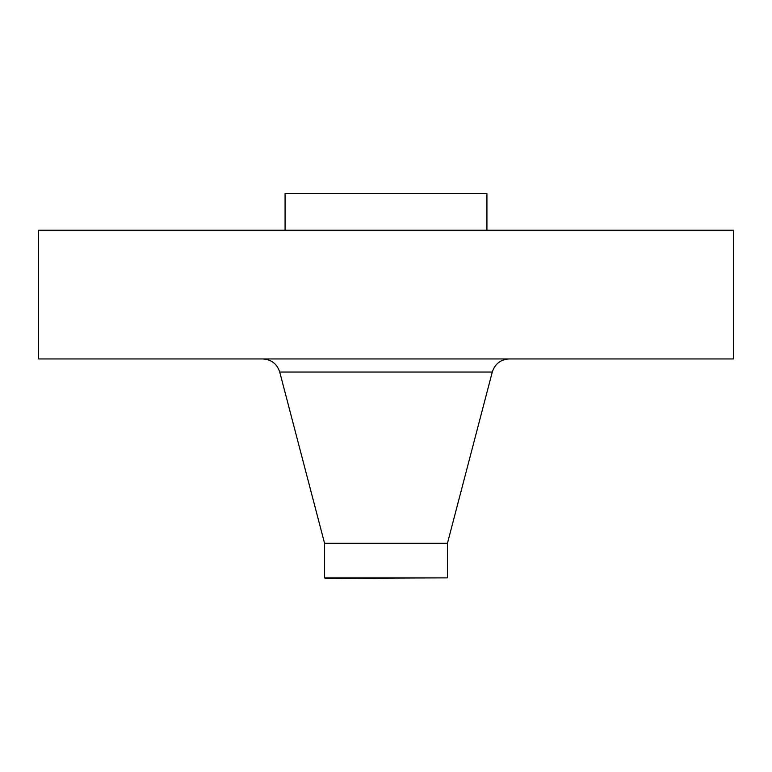 <?xml version="1.0" encoding="UTF-8"?>
<svg xmlns="http://www.w3.org/2000/svg" width="772" height="772" viewBox="0 0 772 772"><rect width="100%" height="100%" fill="white"/><g stroke="black" fill="none" stroke-linecap="round" stroke-linejoin="round"><path stroke-width="1.16" d="M38.6 230.22L733.4 230.22L733.4 358.941L38.6 358.941L38.6 230.22M324.568 577.871L447.432 577.871L325.186 578.353L324.568 577.871L324.568 543.314L447.432 543.314L492.275 372.046C494.968 363.834 500.632 359.472 509.25 358.941M285.071 230.22L285.071 193.647L486.929 193.647L486.929 230.22M324.568 543.314L279.725 372.046L492.275 372.046M279.725 372.046C277.032 363.834 271.368 359.472 262.75 358.941M447.432 577.871L447.432 543.314"/></g></svg>
